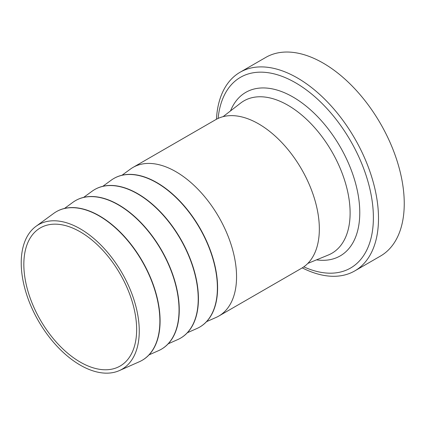 <?xml version="1.0" encoding="UTF-8"?>
<svg xmlns="http://www.w3.org/2000/svg" width="425" height="425" viewBox="0 0 425 425"><rect width="100%" height="100%" fill="white"/><g stroke="black" fill="none" stroke-linecap="round" stroke-linejoin="round"><path stroke-width="0.64" d="M218.785 316.067L301.569 268.276A85.813 49.544 -120 0 0 319.34 228.99A85.813 49.544 -120 0 0 281.881 142.635A85.813 49.544 -120 0 0 215.757 119.643L132.972 167.439A85.813 49.544 60 0 1 199.102 190.427A85.813 49.544 60 0 1 236.555 276.787A85.813 49.544 60 0 1 218.785 316.067A85.813 49.544 60 0 1 216.049 317.459L206.55 321.661M199.718 327.075A85.813 49.544 -120 0 0 199.824 327.016A85.813 49.544 -120 0 0 199.824 227.928A85.813 49.544 -120 0 0 114.012 178.383A85.813 49.544 -120 0 0 113.911 178.447M122.012 175.238L130.401 169.113A85.813 49.544 60 0 1 132.972 167.439M180.551 338.146A85.813 49.544 -120 0 0 180.657 338.082A85.813 49.544 -120 0 0 180.657 238.999A85.813 49.544 -120 0 0 94.844 189.454A85.813 49.544 -120 0 0 94.738 189.513M102.845 186.304L111.233 180.179A85.813 49.544 60 0 1 113.804 178.505A85.813 49.544 60 0 1 179.929 201.498A85.813 49.544 60 0 1 217.387 287.853A85.813 49.544 60 0 1 199.617 327.138A85.813 49.544 60 0 1 196.881 328.525L187.383 332.733M161.383 349.212A85.813 49.544 -120 0 0 161.484 349.153A85.813 49.544 -120 0 0 161.484 250.065A85.813 49.544 -120 0 0 75.677 200.52A85.813 49.544 -120 0 0 75.57 200.579M83.672 197.37L92.06 191.25A85.813 49.544 60 0 1 94.637 189.571A85.813 49.544 60 0 1 160.762 212.564A85.813 49.544 60 0 1 198.22 298.918A85.813 49.544 60 0 1 180.444 338.204A85.813 49.544 60 0 1 177.708 339.596L168.21 343.798M142.21 360.278A85.813 49.544 -120 0 0 142.317 360.219A85.813 49.544 -120 0 0 142.317 261.131A85.813 49.544 -120 0 0 56.504 211.586A85.813 49.544 -120 0 0 56.403 211.65M64.504 208.436L72.893 202.316A85.813 49.544 60 0 1 75.464 200.643A85.813 49.544 60 0 1 141.594 223.63A85.813 49.544 60 0 1 179.047 309.99A85.813 49.544 60 0 1 161.277 349.27A85.813 49.544 60 0 1 158.541 350.662L149.042 354.864M36.008 226.318L53.725 213.382A85.813 49.544 60 0 1 56.297 211.708A85.813 49.544 60 0 1 122.421 234.696A85.813 49.544 60 0 1 159.88 321.056A85.813 49.544 60 0 1 142.109 360.336A85.813 49.544 60 0 1 139.373 361.728L119.313 370.605A83.465 48.19 -120 0 0 139.262 331.043A83.465 48.19 -120 0 0 101.129 245.289A83.465 48.19 -120 0 0 36.008 226.318A83.465 48.19 -120 0 0 38.51 321.066A83.465 48.19 -120 0 0 119.313 370.605M136.643 329.534A79.762 46.054 -120 0 0 101.825 249.262A79.762 46.054 -120 0 0 40.359 227.89A79.762 46.054 -120 0 0 40.359 319.998A79.762 46.054 -120 0 0 120.121 366.047A79.762 46.054 -120 0 0 136.643 329.534M218.11 118.426A110.107 63.569 60 0 1 307.801 90.982A110.107 63.569 60 0 1 371.673 235.392A110.107 63.569 60 0 1 303.801 266.847M216.442 119.26A114.692 66.22 60 0 1 240.056 72.266A114.692 66.22 60 0 1 336.122 111.669A114.692 66.22 60 0 1 376.715 236.922A114.692 66.22 60 0 1 354.748 270.922A114.692 66.22 60 0 1 302.244 267.872M240.056 72.266L265.8 57.402A114.692 66.22 60 0 1 361.866 96.804A114.692 66.22 60 0 1 402.464 222.057A114.692 66.22 60 0 1 380.492 256.057L354.748 270.922M223.088 116.662L240.619 103.1A87.975 50.793 60 0 1 315.451 128.573A87.975 50.793 60 0 1 348.744 227.184A87.975 50.793 60 0 1 328.328 255.016L307.817 263.42M316.508 259.856A94.419 54.512 -120 0 0 358.307 227.906A94.419 54.512 -120 0 0 311.775 110.978A94.419 54.512 -120 0 0 230.515 110.914"/></g></svg>
